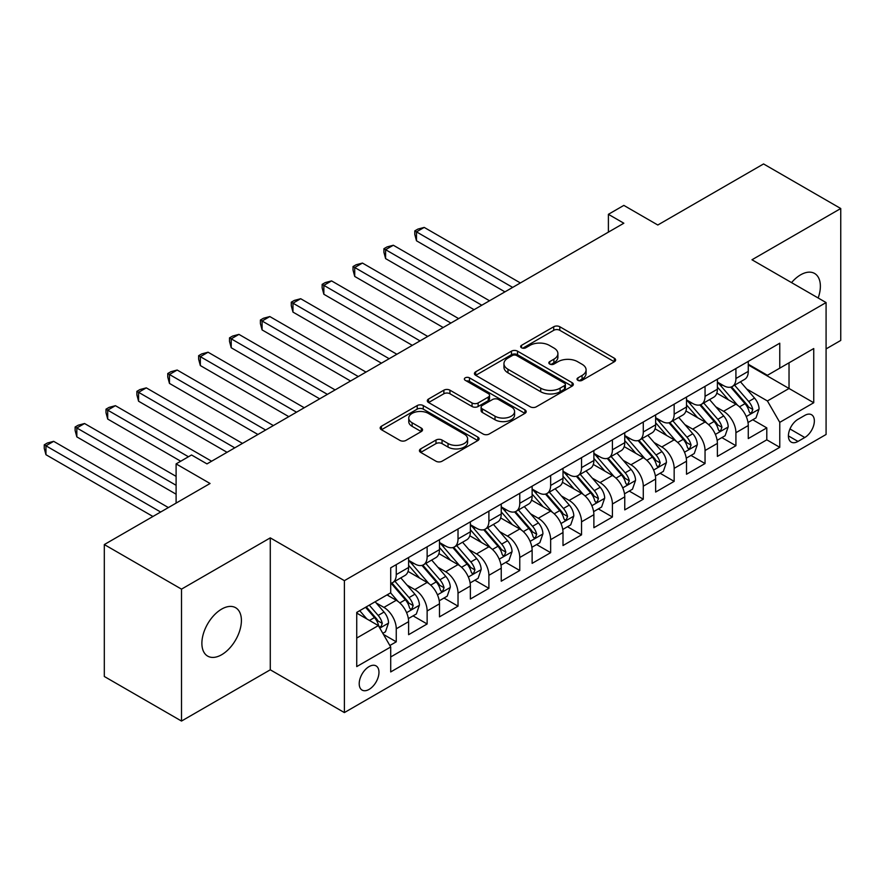 <?xml version="1.0" encoding="UTF-8"?>
<svg xmlns="http://www.w3.org/2000/svg" width="885" height="885" viewBox="0 0 885 885"><rect width="100%" height="100%" fill="white"/><g stroke="black" fill="none" stroke-linecap="round" stroke-linejoin="round"><path stroke-width="1.33" d="M577.905 380.329A2.998 1.737 0 0 0 582.153 380.329L614.356 361.744A4.281 2.478 0 0 0 615.617 359.996A4.281 2.478 0 0 0 614.356 358.237L559.796 326.742A4.281 2.478 0 0 0 553.733 326.742L521.53 345.338A2.998 1.737 0 0 0 520.657 346.566A2.998 1.737 0 0 0 521.53 347.783A2.998 1.737 0 0 0 525.778 347.783L529.949 345.382A13.717 7.921 0 0 1 549.342 345.382L553.888 348.004A13.717 7.921 0 0 1 557.904 353.602A13.717 7.921 0 0 1 553.888 359.199L549.718 361.611A2.998 1.737 0 0 0 548.844 362.839A2.998 1.737 0 0 0 549.718 364.056A2.998 1.737 0 0 0 553.966 364.056L558.136 361.655A13.717 7.921 0 0 1 577.529 361.655L582.076 364.277A13.717 7.921 0 0 1 586.091 369.875A13.717 7.921 0 0 1 582.076 375.472L577.905 377.884A2.998 1.737 0 0 0 577.031 379.112A2.998 1.737 0 0 0 577.905 380.329L577.905 377.884M221.648 654.734A27.944 16.14 120 0 0 239.901 630.109A27.944 16.14 120 0 0 235.62 607.707A27.944 16.14 120 0 0 221.648 609.101A27.944 16.14 120 0 0 203.384 633.726A27.944 16.14 120 0 0 207.676 656.117A27.944 16.14 120 0 0 221.648 654.734M818.171 297.98A27.944 16.14 120 0 0 814.587 273.454A27.944 16.14 120 0 0 800.604 274.837A27.944 16.14 120 0 0 791.544 282.614M369.089 689.404A13.972 8.065 120 0 0 378.216 677.091A13.972 8.065 120 0 0 376.07 665.896A13.972 8.065 120 0 0 369.089 666.593A13.972 8.065 120 0 0 359.963 678.906A13.972 8.065 120 0 0 362.098 690.101A13.972 8.065 120 0 0 369.089 689.404M420.685 448.883A4.281 2.478 0 0 0 419.424 450.631A4.281 2.478 0 0 0 420.685 452.39L435.984 461.218A4.281 2.478 0 0 0 442.046 461.218L477.812 440.575A4.281 2.478 0 0 0 479.073 438.827A4.281 2.478 0 0 0 477.812 437.068L423.262 405.573A4.281 2.478 0 0 0 417.2 405.573L381.435 426.227A4.281 2.478 0 0 0 380.174 427.975A4.281 2.478 0 0 0 381.435 429.723L399.92 440.398A4.281 2.478 0 0 0 405.983 440.398L421.293 431.559A4.281 2.478 0 0 0 422.543 429.811A4.281 2.478 0 0 0 421.293 428.063L412.122 422.764A11.461 6.615 0 0 1 408.759 418.085A11.461 6.615 0 0 1 415.839 411.967A11.461 6.615 0 0 1 428.34 413.406L464.249 434.137A11.461 6.615 0 0 1 467.612 438.827A11.461 6.615 0 0 1 460.532 444.934A11.461 6.615 0 0 1 448.031 443.507L442.046 440.044A4.281 2.478 0 0 0 435.984 440.044L420.685 448.883L420.685 452.39M826.081 348.911L840.75 340.437L840.75 208.517L763.556 163.946L657.798 225.011L623.836 205.397L608.393 214.314L623.836 223.219L206.979 463.895L191.536 454.978L176.104 463.895L176.104 503.111M181.502 589.133L181.502 721.054L270.279 669.801L270.279 537.87L181.502 589.133L104.308 544.563L210.066 483.498L176.104 463.895M270.279 537.87L344.387 580.66L826.081 302.559L826.081 434.48L344.387 712.58L344.387 580.66M840.75 208.517L751.973 259.77L826.081 302.559M530.248 406.801A4.281 2.478 0 0 0 536.31 406.801L572.075 386.148A4.281 2.478 0 0 0 573.336 384.4A4.281 2.478 0 0 0 572.075 382.652L517.515 351.157A4.281 2.478 0 0 0 511.453 351.157L475.699 371.8A4.281 2.478 0 0 0 474.437 373.547A4.281 2.478 0 0 0 475.699 375.306L530.248 406.801M466.439 380.981A2.998 1.737 0 0 1 469.481 381.402L469.481 377.84L524.949 409.866A4.281 2.478 0 0 1 526.199 411.613A4.281 2.478 0 0 1 524.949 413.361L489.184 434.015A4.281 2.478 0 0 1 483.122 434.015L428.561 402.509L428.561 399.013A4.281 2.478 0 0 0 427.311 400.761A4.281 2.478 0 0 0 428.561 402.509M428.561 399.013L443.872 390.174A4.281 2.478 0 0 1 449.934 390.174L472.059 402.952A4.281 2.478 0 0 0 478.121 402.952L488.277 397.088A4.281 2.478 0 0 0 489.527 395.341A4.281 2.478 0 0 0 488.277 393.593L465.233 380.284A2.998 1.737 0 0 1 464.359 379.068A2.998 1.737 0 0 1 466.207 377.464A2.998 1.737 0 0 1 469.481 377.84M181.502 721.054L104.308 676.483L104.308 544.563M389.854 645.508L396.259 641.813L383.448 634.412M376.158 602.928L383.913 607.398A17.468 10.089 60 0 1 396.259 628.792L408.616 621.668L408.616 634.678L427.134 623.98L413.085 615.871M407.034 585.096L414.788 589.576A17.468 10.089 60 0 1 427.134 610.971L439.491 603.836L439.491 616.856L458.021 606.159L443.971 598.039M437.909 567.274L445.664 571.743A17.468 10.089 60 0 1 458.021 593.138L470.366 586.014L470.366 599.023L488.896 588.326L474.847 580.217M468.796 549.441L476.539 553.922A17.468 10.089 60 0 1 488.896 575.316L501.242 568.181L501.242 581.202L519.772 570.504L505.722 562.384M499.671 531.62L507.426 536.089A17.468 10.089 60 0 1 519.772 557.484L532.128 550.359L532.128 563.369L550.647 552.671L536.598 544.563M530.546 513.787L538.301 518.267A17.468 10.089 60 0 1 550.647 539.662L563.004 532.527L563.004 545.547L581.533 534.85L567.484 526.73M561.422 495.965L569.177 500.434A17.468 10.089 60 0 1 581.533 521.829L593.879 514.705L593.879 527.714L612.409 517.017L598.36 508.908M592.297 478.132L600.052 482.613A17.468 10.089 60 0 1 612.409 504.007L624.755 496.872L624.755 509.893L643.284 499.195L629.235 491.075M623.184 460.311L630.939 464.78A17.468 10.089 60 0 1 643.284 486.175L655.641 479.05L655.641 492.06L674.16 481.363L660.11 473.254M654.059 442.478L661.814 446.958A17.468 10.089 60 0 1 674.16 468.353L686.517 461.218L686.517 474.238L705.046 463.541L690.986 455.421M684.935 424.656L692.689 429.125A17.468 10.089 60 0 1 705.046 450.52L717.392 443.396L717.392 456.406L735.922 445.708L735.922 432.699A17.468 10.089 -120 0 0 723.565 411.304L715.81 406.823M721.872 437.599L735.922 445.708M408.616 621.668A17.468 10.089 -120 0 0 396.259 600.273L386.999 594.919M439.491 603.836A17.468 10.089 -120 0 0 427.134 582.441L408.04 571.422M470.366 586.014A17.468 10.089 -120 0 0 458.021 564.619L438.916 553.59M501.242 568.181A17.468 10.089 -120 0 0 488.896 546.786L469.802 535.768M532.128 550.359A17.468 10.089 -120 0 0 519.772 528.965L500.678 517.935M563.004 532.527A17.468 10.089 -120 0 0 550.647 511.132L531.553 500.113M593.879 514.705A17.468 10.089 -120 0 0 581.533 493.31L562.429 482.281M624.755 496.872A17.468 10.089 -120 0 0 612.409 475.477L593.315 464.459M655.641 479.05A17.468 10.089 -120 0 0 643.284 457.656L624.19 446.626M686.517 461.218A17.468 10.089 -120 0 0 674.16 439.823L655.066 428.805M717.392 443.396A17.468 10.089 -120 0 0 705.046 422.001L685.941 410.972M804.775 415.408L797.982 419.324A13.54 7.821 120 0 0 789.143 431.249A13.54 7.821 120 0 0 791.212 442.102A13.54 7.821 120 0 0 797.982 441.427L804.775 437.511A13.54 7.821 120 0 0 813.625 425.585A13.54 7.821 120 0 0 811.545 414.733A13.54 7.821 120 0 0 804.775 415.408M356.732 638.063L378.349 625.584L390.705 646.979L390.705 671.936L779.762 447.312L779.762 422.355L767.417 400.96L746.697 389.002M390.705 646.979L356.732 666.593L356.732 612.398L390.705 592.784L390.705 567.827L779.762 343.203L779.762 368.16L813.735 348.546L813.735 402.741L779.762 422.355M408.616 560.338L414.788 563.9A17.468 10.089 60 0 0 423.517 564.774L435.874 557.638A17.468 10.089 -120 0 0 439.491 549.64L439.491 539.662M439.491 542.516L445.664 546.078A17.468 10.089 60 0 0 454.403 546.941L466.749 539.806A17.468 10.089 -120 0 0 470.366 531.819L470.366 521.829M470.366 524.683L476.539 528.245A17.468 10.089 60 0 0 485.279 529.119L497.624 521.984A17.468 10.089 -120 0 0 501.242 513.986L501.242 504.007M501.242 506.862L507.426 510.424A17.468 10.089 60 0 0 516.154 511.287L528.511 504.151A17.468 10.089 -120 0 0 532.128 496.164L532.128 486.175M532.128 489.029L538.301 492.591A17.468 10.089 60 0 0 547.03 493.465L559.386 486.33A17.468 10.089 -120 0 0 563.004 478.331L563.004 468.353M563.004 471.207L569.177 474.769A17.468 10.089 60 0 0 577.916 475.632L590.262 468.497A17.468 10.089 -120 0 0 593.879 460.51L593.879 450.52M593.879 453.374L600.052 456.937A17.468 10.089 60 0 0 608.792 457.81L621.137 450.675A17.468 10.089 -120 0 0 624.755 442.677L624.755 432.699M624.755 435.542L630.939 439.115A17.468 10.089 60 0 0 639.667 439.978L652.024 432.842A17.468 10.089 -120 0 0 655.641 424.855L655.641 414.866M655.641 417.72L661.814 421.282A17.468 10.089 60 0 0 670.542 422.145L682.899 415.021A17.468 10.089 -120 0 0 686.517 407.023L686.517 397.044M686.517 399.887L692.689 403.46A17.468 10.089 60 0 0 701.418 404.323L713.775 397.188A17.468 10.089 -120 0 0 717.392 389.201L717.392 379.211M390.705 656.958L766.797 439.823L766.797 427.886L748.267 438.584L748.267 425.563A17.468 10.089 -120 0 0 735.922 404.168L716.828 393.15M717.392 382.066L723.565 385.628A17.468 10.089 -120 0 0 732.304 386.491A17.468 10.089 -120 0 0 735.922 378.503L735.922 368.514M732.304 386.491L744.65 379.366A17.468 10.089 -120 0 0 748.267 371.368L748.267 361.39M396.259 564.619L396.259 574.597A17.468 10.089 60 0 1 392.641 582.596A17.468 10.089 60 0 1 390.705 583.303M392.641 582.596L404.998 575.46A17.468 10.089 -120 0 0 408.616 567.473L408.616 557.484M427.134 546.786L427.134 556.776A17.468 10.089 60 0 1 423.517 564.774M458.021 528.965L458.021 538.943A17.468 10.089 60 0 1 454.403 546.941M488.896 511.132L488.896 521.121A17.468 10.089 60 0 1 485.279 529.119M519.772 493.31L519.772 503.288A17.468 10.089 60 0 1 516.154 511.287M550.647 475.477L550.647 485.467A17.468 10.089 60 0 1 547.03 493.465M581.533 457.656L581.533 467.634A17.468 10.089 60 0 1 577.916 475.632M612.409 439.823L612.409 449.812A17.468 10.089 60 0 1 608.792 457.81M643.284 422.001L643.284 431.98A17.468 10.089 60 0 1 639.667 439.978M674.16 404.168L674.16 414.158A17.468 10.089 60 0 1 670.542 422.145M705.046 386.347L705.046 396.325A17.468 10.089 60 0 1 701.418 404.323M705.046 450.52L705.046 463.541M674.16 468.353L674.16 481.363M643.284 486.175L643.284 499.195M612.409 504.007L612.409 517.017M581.533 521.829L581.533 534.85M550.647 539.662L550.647 552.671M519.772 557.484L519.772 570.504M488.896 575.316L488.896 588.326M458.021 593.138L458.021 606.159M427.134 610.971L427.134 623.98M396.259 628.792L396.259 641.813M378.349 625.584L356.732 613.106M767.417 400.96L789.033 388.482L789.033 362.817L813.735 348.546M748.267 364.952L813.735 402.741M748.267 364.233L767.417 375.295L779.762 368.16M270.279 669.801L344.387 712.58M608.393 214.314L608.393 232.136M752.748 419.767L766.797 427.886M766.797 439.823L779.762 447.312M579.111 380.76L582.076 379.045A13.717 7.921 0 0 0 586.091 373.448L586.091 369.875M557.904 353.602L557.904 357.175A13.717 7.921 0 0 1 553.888 362.773L550.924 364.487M614.301 361.777L559.796 330.304A4.281 2.478 0 0 0 553.733 330.304L522.736 348.214M572.02 386.181L517.515 354.719A4.281 2.478 0 0 0 511.453 354.719L475.754 375.34M564.497 385.628A2.998 1.737 0 0 0 565.382 384.4A2.998 1.737 0 0 0 564.497 383.172L516.608 355.527A2.998 1.737 0 0 0 512.371 355.527L507.968 358.071A13.717 7.921 0 0 0 503.952 363.669A13.717 7.921 0 0 0 507.968 369.266L540.702 388.161A13.717 7.921 0 0 0 560.105 388.161L564.497 385.628L564.497 389.19A2.998 1.737 0 0 0 565.382 387.973L565.382 384.4M503.952 363.669L503.952 367.231A13.717 7.921 0 0 0 507.968 372.828L507.968 369.266M564.497 389.19L560.105 391.734A13.717 7.921 0 0 1 540.702 391.734L507.968 372.828M428.617 402.542L443.872 393.748L443.872 390.174M489.527 395.341L489.527 398.903A4.281 2.478 0 0 1 488.277 400.651L478.121 406.514A4.281 2.478 0 0 1 472.059 406.514L449.934 393.748A4.281 2.478 0 0 0 443.872 393.748M469.481 381.402L524.894 413.395M495.014 416.204A11.461 6.615 0 0 0 507.514 417.643A11.461 6.615 0 0 0 514.583 411.525A11.461 6.615 0 0 0 511.231 406.846L498.576 399.533A4.281 2.478 0 0 0 492.514 399.533L482.358 405.396A4.281 2.478 0 0 0 481.108 407.155A4.281 2.478 0 0 0 482.358 408.903L495.014 416.204L495.014 419.767A11.461 6.615 0 0 0 507.514 421.205A11.461 6.615 0 0 0 514.583 415.087L514.583 411.525M481.108 407.155L481.108 410.717A4.281 2.478 0 0 0 482.358 412.465L482.358 408.903M495.014 419.767L482.358 412.465M467.612 438.827L467.612 442.389A11.461 6.615 0 0 1 460.532 448.507A11.461 6.615 0 0 1 448.031 447.069L442.046 443.617A4.281 2.478 0 0 0 435.984 443.617L420.74 452.412M408.759 418.085L408.759 421.647A11.461 6.615 0 0 0 412.122 426.338L412.122 422.764M421.227 431.592L412.122 426.338M477.756 440.608L423.262 409.135A4.281 2.478 0 0 0 417.2 409.135L381.49 429.756M748.013 422.51L755.989 417.897L759.076 408.981A11.571 6.682 -120 0 0 754.573 398.117L740.457 381.789M737.636 405.297L720.899 385.926A33.409 19.282 -120 0 0 717.392 382.254M728.455 399.865L719.096 389.024A27.734 16.007 -120 0 0 717.392 387.165M520.391 282.946L424.203 227.412L416.481 231.87L416.481 240.786L504.948 291.862M730.722 387.121L744.993 403.648A11.571 6.682 60 0 1 749.119 411.613L749.96 412.985L751.531 412.764L752.825 409.478A11.571 6.682 -120 0 0 748.699 401.502L734.594 385.174M731.563 386.856L746.896 404.611A5.896 3.407 60 0 1 748.389 406.912L752.825 409.478M416.481 240.786L414.788 234.459L414.788 230.885L512.669 287.404M414.788 230.885L417.875 229.104L424.203 227.412M717.138 440.332L725.114 435.73L728.2 426.813A11.571 6.682 -120 0 0 723.687 415.95L709.582 399.611M706.761 423.13L690.023 403.759A33.409 19.282 -120 0 0 686.517 400.086M697.579 417.687L688.22 406.857A27.734 16.007 -120 0 0 686.517 404.998M489.516 300.767L393.327 245.245L385.606 249.703L385.606 258.608L474.072 309.684M699.847 404.954L714.118 421.47A11.571 6.682 60 0 1 718.244 429.446L719.085 430.818L720.656 430.597L721.95 427.3A11.571 6.682 -120 0 0 717.823 419.335L703.719 402.996M700.688 404.677L716.02 422.433A5.896 3.407 60 0 1 717.503 424.745L721.95 427.3M385.606 258.608L383.913 252.28L383.913 248.718L481.794 305.225M383.913 248.718L386.999 246.937L393.327 245.245M686.251 458.165L694.238 453.551L697.325 444.635A11.571 6.682 -120 0 0 692.811 433.772L678.707 417.443M675.875 440.951L659.148 421.581A33.409 19.282 -120 0 0 655.641 417.908M666.704 435.52L657.345 424.689A27.734 16.007 -120 0 0 655.641 422.82M458.629 318.6L362.452 263.066L354.73 267.524L354.73 276.441L443.197 327.516M668.971 422.776L683.242 439.303A11.571 6.682 60 0 1 687.368 447.268L688.209 448.64L689.769 448.418L691.074 445.133A11.571 6.682 -120 0 0 686.948 437.157L672.843 420.829M669.812 422.51L685.145 440.265A5.896 3.407 60 0 1 686.627 442.566L691.074 445.133M354.73 276.441L353.026 270.113L353.026 266.54L450.919 323.058M353.026 266.54L356.124 264.759L362.452 263.066M655.376 475.986L663.352 471.384L666.438 462.468A11.571 6.682 -120 0 0 661.936 451.604L647.831 435.265M644.999 458.784L628.273 439.414A33.409 19.282 -120 0 0 624.755 435.741M635.828 453.341L626.469 442.511A27.734 16.007 -120 0 0 624.755 440.653M427.754 336.433L331.565 280.899L323.855 285.357L323.855 294.262L412.31 345.338M638.096 440.608L652.367 457.125A11.571 6.682 60 0 1 656.493 465.101L657.334 466.472L658.894 466.251L660.199 462.955A11.571 6.682 -120 0 0 656.073 454.99L641.957 438.65M638.937 440.332L654.269 458.087A5.896 3.407 60 0 1 655.752 460.399L660.199 462.955M323.855 294.262L322.151 287.935L322.151 284.373L420.032 340.88M322.151 284.373L325.238 282.592L331.565 280.899M624.5 493.819L632.476 489.206L635.563 480.29A11.571 6.682 -120 0 0 631.06 469.426L616.945 453.098M614.124 476.606L597.386 457.235A33.409 19.282 -120 0 0 593.879 453.562M604.942 471.174L595.583 460.344A27.734 16.007 -120 0 0 593.879 458.474M396.878 354.254L300.69 298.721L292.968 303.179L292.968 312.095L381.435 363.171M607.221 458.43L621.48 474.957A11.571 6.682 60 0 1 625.606 482.922L626.458 484.294L628.018 484.073L629.312 480.787A11.571 6.682 -120 0 0 625.186 472.811L611.081 456.483M608.05 458.165L623.383 475.92A5.896 3.407 60 0 1 624.876 478.221L629.312 480.787M292.968 312.095L291.276 305.767L291.276 302.194L389.157 358.713M291.276 302.194L294.362 300.413L300.69 298.721M593.625 511.641L601.601 507.039L604.687 498.122A11.571 6.682 -120 0 0 600.185 487.259L586.069 470.92M583.248 494.438L566.511 475.068A33.409 19.282 -120 0 0 563.004 471.395M574.066 488.996L564.707 478.166A27.734 16.007 -120 0 0 563.004 476.307M366.003 372.087L269.814 316.553L262.093 321.012L262.093 329.917L350.56 380.992M576.334 476.263L590.605 492.779A11.571 6.682 60 0 1 594.731 500.755L595.572 502.127L597.143 501.906L598.437 498.609A11.571 6.682 -120 0 0 594.311 490.644L580.206 474.305M577.175 475.986L592.508 493.741A5.896 3.407 60 0 1 593.99 496.054L598.437 498.609M262.093 329.917L260.4 323.589L260.4 320.027L358.281 376.534M260.4 320.027L263.487 318.246L269.814 316.553M562.738 529.473L570.725 524.86L573.812 515.944A11.571 6.682 -120 0 0 569.298 505.081L555.194 488.752M552.362 512.26L535.635 492.89A33.409 19.282 -120 0 0 532.128 489.217M543.191 506.828L533.832 495.998A27.734 16.007 -120 0 0 532.128 494.129M335.116 389.909L238.939 334.375L231.217 338.833L231.217 347.75L319.684 398.825M545.459 494.084L559.729 510.612A11.571 6.682 60 0 1 563.856 518.577L564.696 519.949L566.256 519.727L567.562 516.442A11.571 6.682 -120 0 0 563.435 508.466L549.331 492.137M546.299 493.819L561.632 511.574A5.896 3.407 60 0 1 563.114 513.875L567.562 516.442M231.217 347.75L229.514 341.422L229.514 337.849L327.406 394.367M229.514 337.849L232.611 336.068L238.939 334.375M531.863 547.295L539.839 542.693L542.925 533.777A11.571 6.682 -120 0 0 538.423 522.913L524.318 506.574M521.486 530.093L504.76 510.722A33.409 19.282 -120 0 0 501.242 507.05M512.315 524.65L502.957 513.82A27.734 16.007 -120 0 0 501.242 511.961M304.241 407.742L208.064 352.208L200.342 356.666L200.342 365.571L288.798 416.647M514.583 511.917L528.854 528.433A11.571 6.682 60 0 1 532.98 536.41L533.821 537.781L535.381 537.56L536.686 534.263A11.571 6.682 -120 0 0 532.56 526.298L518.444 509.959M515.424 511.641L530.757 529.396A5.896 3.407 60 0 1 532.239 531.708L536.686 534.263M200.342 365.571L198.638 359.244L198.638 355.681L296.519 412.189M198.638 355.681L201.725 353.9L208.064 352.208M500.987 565.128L508.963 560.515L512.05 551.598A11.571 6.682 -120 0 0 507.548 540.735L493.432 524.407M490.611 547.915L473.873 528.544A33.409 19.282 -120 0 0 470.366 524.871M481.429 542.483L472.081 531.653A27.734 16.007 -120 0 0 470.366 529.783M273.365 425.563L177.177 370.03L169.455 374.488L169.455 383.404L257.922 434.48M483.708 529.739L497.978 546.266A11.571 6.682 60 0 1 502.094 554.231L502.945 555.603L504.505 555.382L505.8 552.096A11.571 6.682 -120 0 0 501.673 544.12L487.569 527.792M484.537 529.473L499.87 547.229A5.896 3.407 60 0 1 501.364 549.53L505.8 552.096M169.455 383.404L167.763 377.076L167.763 373.514L265.644 430.022M167.763 373.514L170.849 371.722L177.177 370.03M470.112 582.95L478.088 578.347L481.174 569.431A11.571 6.682 -120 0 0 476.672 558.568L462.556 542.228M459.735 565.747L442.998 546.377A33.409 19.282 -120 0 0 439.491 542.704M450.553 560.316L441.195 549.474A27.734 16.007 -120 0 0 439.491 547.616M242.49 443.396L146.302 387.862L138.58 392.32L138.58 401.226L227.047 452.301M452.821 547.572L467.092 564.088A11.571 6.682 60 0 1 471.218 572.064L472.059 573.436L473.63 573.214L474.924 569.918A11.571 6.682 -120 0 0 470.798 561.953L456.693 545.614M453.662 547.295L468.995 565.05A5.896 3.407 60 0 1 470.488 567.362L474.924 569.918M138.58 401.226L136.887 394.898L136.887 391.336L234.768 447.843M136.887 391.336L139.974 389.555L146.302 387.862M439.226 600.782L447.213 596.169L450.299 587.253A11.571 6.682 -120 0 0 445.786 576.389L431.681 560.061M428.849 583.569L412.122 564.199A33.409 19.282 -120 0 0 408.616 560.526M419.678 578.137L410.319 567.307A27.734 16.007 -120 0 0 408.616 565.438M211.603 461.218L115.426 405.684L107.704 410.142L107.704 419.059L180.728 461.218M421.946 565.393L436.216 581.921A11.571 6.682 60 0 1 440.343 589.886L441.184 591.257L442.743 591.036L444.049 587.751A11.571 6.682 -120 0 0 439.922 579.775L425.818 563.446M422.787 565.128L438.119 582.883A5.896 3.407 60 0 1 439.602 585.184L444.049 587.751M107.704 419.059L106.001 412.731L106.001 409.169L188.45 456.76M106.001 409.169L109.098 407.377L115.426 405.684M408.35 618.604L416.326 614.002L419.413 605.086A11.571 6.682 -120 0 0 414.91 594.222L400.805 577.883M397.973 601.402L390.595 592.85M388.803 595.97L387.597 594.576M176.104 476.373L84.551 423.517L76.829 427.975L76.829 436.88L176.104 494.195M391.07 583.226L405.341 599.742A11.571 6.682 60 0 1 409.467 607.718L410.308 609.09L411.868 608.869L413.173 605.583A11.571 6.682 -120 0 0 409.047 597.607L394.931 581.268M391.911 582.95L407.244 600.705A5.896 3.407 60 0 1 408.726 603.017L413.173 605.583M76.829 436.88L75.125 430.552L75.125 426.99L176.104 485.29M75.125 426.99L78.212 425.209L84.551 423.517M382.829 633.339L385.451 631.824L388.537 622.907A11.571 6.682 -120 0 0 384.035 612.044L375.151 601.767M366.855 618.947L359.708 610.672M357.927 613.792L356.732 612.42M168.382 507.57L53.664 441.338L45.954 445.797L45.954 454.713L152.939 516.486M365.582 607.287L374.466 617.575A11.571 6.682 60 0 1 378.592 625.54L379.433 626.912L380.992 626.691L382.287 623.405A11.571 6.682 -120 0 0 378.172 615.429L369.288 605.152M366.29 606.878L376.368 618.538A5.896 3.407 60 0 1 377.851 620.839L382.287 623.405M45.954 454.713L44.25 448.385L44.25 444.823L160.661 512.028M44.25 444.823L47.336 443.031L53.664 441.338M383.913 607.398L396.259 600.273M414.788 589.576L427.134 582.441M445.664 571.743L458.021 564.619M476.539 553.922L488.896 546.786M507.426 536.089L519.772 528.965M538.301 518.267L550.647 511.132M569.177 500.434L581.533 493.31M600.052 482.613L612.409 475.477M630.939 464.78L643.284 457.656M661.814 446.958L674.16 439.823M692.689 429.125L705.046 422.001M723.565 411.304L735.922 404.168M735.922 378.503L748.267 371.368M396.259 574.597L408.616 567.473M427.134 556.776L439.491 549.64M458.021 538.943L470.366 531.819M488.896 521.121L501.242 513.986M519.772 503.288L532.128 496.164M550.647 485.467L563.004 478.331M581.533 467.634L593.879 460.51M612.409 449.812L624.755 442.677M643.284 431.98L655.641 424.855M674.16 414.158L686.517 407.023M705.046 396.325L717.392 389.201M735.922 432.699L748.267 425.563M789.973 428.959L804.775 437.511M788.413 435.907L797.982 441.427M582.076 379.045L582.076 375.472M549.718 364.056L549.718 361.611M553.888 362.773L553.888 359.199M521.53 347.783L521.53 345.338M553.733 330.304L553.733 326.742M559.796 330.304L559.796 326.742M614.356 361.744L614.356 358.237M475.699 375.306L475.699 371.8M511.453 354.719L511.453 351.157M517.515 354.719L517.515 351.157M572.075 386.148L572.075 382.652M540.702 391.734L540.702 388.161M560.105 391.734L560.105 388.161M449.934 393.748L449.934 390.174M472.059 406.514L472.059 402.952M478.121 406.514L478.121 402.952M488.277 400.651L488.277 397.088M524.949 413.361L524.949 409.866M435.984 443.617L435.984 440.044M442.046 443.617L442.046 440.044M448.031 447.069L448.031 443.507M421.293 431.559L421.293 428.063M381.435 429.723L381.435 426.227M417.2 409.135L417.2 405.573M423.262 409.135L423.262 405.573M477.812 440.575L477.812 437.068M746.243 416.57L758.998 409.213M720.899 385.926L722.492 385.008M748.699 401.502L754.573 398.117M739.484 406.834L744.993 403.648M715.368 434.402L728.123 427.035M690.023 403.759L691.616 402.841M717.823 419.335L723.687 415.95M708.597 424.656L714.118 421.47M684.492 452.224L697.247 444.867M659.148 421.581L660.741 420.663M686.948 437.157L692.811 433.772M677.722 442.489L683.242 439.303M653.617 470.057L666.361 462.689M628.273 439.414L629.855 438.495M656.073 454.99L661.936 451.604M646.846 460.311L652.367 457.125M622.73 487.878L635.485 480.522M597.386 457.235L598.979 456.317M625.186 472.811L631.06 469.426M615.971 478.143L621.48 474.957M591.855 505.711L604.61 498.344M566.511 475.068L568.104 474.15M594.311 490.644L600.185 487.259M585.085 495.965L590.605 492.779M560.979 523.533L573.734 516.176M535.635 492.89L537.228 491.971M563.435 508.466L569.298 505.081M554.209 513.798L559.729 510.612M530.104 541.366L542.859 533.998M504.76 510.722L506.342 509.804M532.56 526.298L538.423 522.913M523.334 531.62L528.854 528.433M499.217 559.187L511.972 551.831M473.873 528.544L475.466 527.626M501.673 544.12L507.548 540.735M492.458 549.452L497.978 546.266M468.342 577.02L481.097 569.652M442.998 546.377L444.591 545.459M470.798 561.953L476.672 558.568M461.572 567.274L467.092 564.088M437.467 594.842L450.222 587.485M412.122 564.199L413.715 563.28M439.922 579.775L445.786 576.389M430.696 585.107L436.216 581.921M406.591 612.674L419.346 605.307M409.047 597.607L414.91 594.222M399.821 602.928L405.341 599.742M379.82 628.129L388.46 623.14M378.172 615.429L384.035 612.044M369.465 620.451L374.466 617.575"/></g></svg>
